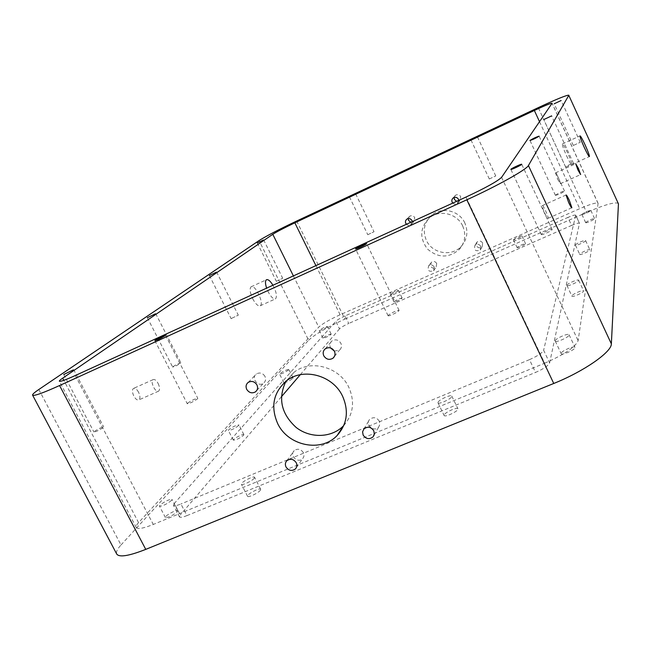 <?xml version="1.0" encoding="UTF-8"?>
<svg xmlns="http://www.w3.org/2000/svg" width="651" height="651" viewBox="0 0 651 651"><rect width="100%" height="100%" fill="white"/><g stroke="black" fill="none" stroke-linecap="round" stroke-linejoin="round"><path stroke-width="0.49" stroke-dasharray="3.25 2.44" d="M158.144 383.488C159.829 387.199 159.991 389.746 158.632 391.137C155.622 393.44 149.803 381.372 153.091 379.647C154.661 379.045 156.346 380.322 158.144 383.488M138.565 392.219C136.759 389.07 135.05 387.817 133.431 388.444C132.015 389.851 132.153 392.398 133.829 396.093C135.644 399.242 137.353 400.503 138.956 399.869C140.372 398.453 140.242 395.906 138.565 392.219M379.338 421.148C376.53 417.283 373.316 416.705 369.687 419.415C364.641 424.517 374.187 432.679 378.67 427.089L379.899 424.273L379.338 421.148M264.981 376.392C262.735 373.023 259.912 372.185 256.51 373.877C250.537 377.645 257.975 387.548 263.517 383.219C265.657 381.421 266.145 379.142 264.981 376.392M334.321 351.052L339.48 350.14C341.547 348.277 342.019 345.99 340.888 343.297C338.536 339.773 335.582 338.968 332.026 340.88C329.821 342.792 329.333 345.144 330.553 347.943M303.374 452.624C300.762 448.962 297.719 448.295 294.236 450.622C289.044 455.212 297.857 463.781 302.552 458.703C304.123 456.953 304.399 454.927 303.374 452.624M343.801 425.485C353.395 414.337 355.055 401.586 348.781 387.231C339.399 366.855 310.519 359.059 294.065 372.258L285.919 381.283M462.706 225.995C466.352 234.775 465.131 242.685 459.036 249.707C448.449 258.357 437.895 258.089 427.365 248.918C419.187 237.623 419.976 227.199 429.75 217.629C439.946 209.321 457.287 213.683 462.706 225.995M464.838 222.976C459.492 210.818 442.371 206.522 432.297 214.724C424.306 221.779 422.32 230.316 426.348 240.341C432.158 253.589 451.68 257.039 461.201 246.404C467.223 239.462 468.435 231.65 464.838 222.976M434.233 266.959L433.639 270.743C428.895 272.199 427.243 270.58 428.683 265.877C430.848 264.371 432.695 264.737 434.233 266.959M436.707 263.452C435.185 261.263 433.354 260.905 431.214 262.386L430.58 266.178C432.134 268.391 433.973 268.733 436.113 267.195L436.707 263.452M458.8 200.345L456.921 203.901L454.715 204.194L452.762 203.104M456.587 201.354L459.752 200.768L460.68 196.635C459.329 194.551 457.58 194.104 455.44 195.3L454.138 197.456M412.286 221.592L410.358 225.148L408.242 225.36L406.379 224.294M410.748 222.292L413.743 221.812L414.736 217.654C413.434 215.636 411.749 215.172 409.674 216.246L408.291 218.59M480.755 246.29L480.292 249.943C475.572 251.782 473.79 250.261 474.953 245.378C477.175 243.661 479.103 243.962 480.755 246.29M482.66 243.018C481.024 240.715 479.12 240.422 476.923 242.123L476.402 245.801C478.07 248.121 480.007 248.397 482.196 246.631L482.66 243.018M544.724 213.154C546.449 216.734 547.556 218.459 548.069 218.321C548.996 217.597 542.934 204.316 542.275 205.626C542.08 206.562 542.901 209.077 544.724 213.154M557.63 179.139L560.405 183.68C561.089 183.2 555.946 171.921 555.49 172.906L557.63 179.139M252.694 298.728C255.615 304.098 258.121 306.45 260.221 305.775C264.509 303.61 254.972 283.771 251.091 286.798C249.406 288.694 249.943 292.665 252.694 298.728M272.932 285.244C276.398 291.933 277.269 296.457 275.544 298.825C273.51 299.468 271.036 297.092 268.122 291.697L266.617 288.133M566.516 155.687C569.316 161.619 571.057 164.573 571.733 164.565C572.888 163.808 563.099 142.317 562.358 143.993C562.212 145.271 563.595 149.169 566.516 155.687M276.529 281.216L282.705 278.278L276.529 281.216M172.954 366.651C176.299 364.487 178.935 363.217 180.88 362.851L180.587 363.225C177.259 365.39 174.614 366.659 172.653 367.042L172.954 366.651M187.626 403.181C191.833 400.251 195.219 398.632 197.79 398.322L197.448 398.876C193.257 401.805 189.864 403.433 187.268 403.75L187.626 403.181M94.444 431.418C98.447 428.74 101.532 427.251 103.696 426.934L103.224 427.544C99.229 430.221 96.136 431.719 93.956 432.044L94.444 431.418M231.374 318.461L238.315 315.157L231.374 318.461M367.888 234.637L374.016 231.74L367.888 234.637M573.344 145.466L580.269 142.268L573.344 145.466M555.409 195.259L555.409 195.333C558.444 194.73 561.479 193.347 564.515 191.174L564.515 191.101C561.496 191.703 558.46 193.087 555.409 195.259M388.175 315.385L388.077 315.702C388.216 316.752 398.07 312.195 398.973 310.657L399.063 310.356C395.832 310.739 392.211 312.415 388.175 315.385M541.298 234.417L541.298 234.547C541.429 235.589 551.991 230.812 552.121 229.648L552.121 229.526C551.967 228.501 541.494 233.229 541.298 234.417M565.613 166.916L565.613 166.965C568.233 166.347 570.862 165.142 573.482 163.352L573.482 163.311C570.87 163.922 568.25 165.126 565.613 166.916M489.34 178.952L495.761 175.957L489.34 178.952M243.637 435.267L243.897 434.64C243.539 433.306 232.464 439.083 233.318 440.166C236.11 440.06 239.552 438.424 243.637 435.267M238.689 425.542C234.572 428.659 231.129 430.295 228.355 430.449L228.647 429.831C232.781 426.706 236.215 425.079 238.958 424.94L238.689 425.542M260.4 490.203L260.685 489.292C260.042 487.265 246.306 494.573 247.559 496.282C247.982 497.966 258.618 492.929 260.4 490.203M254.264 478.168C252.442 480.829 241.79 485.874 241.399 484.263L241.716 483.351C243.629 480.658 254.142 475.686 254.557 477.281L254.264 478.168M331.05 334.394L331.172 334.109C328.08 334.728 325.354 336.079 322.986 338.17C325.264 337.877 327.949 336.616 331.05 334.394M327.29 326.794C324.182 328.991 321.488 330.252 319.226 330.578L319.364 330.293C322.481 328.096 325.166 326.835 327.412 326.517L327.29 326.794M292.926 378.377L293.105 377.971C292.852 376.937 283.201 381.82 283.885 382.642C286.391 382.422 289.402 380.998 292.926 378.377M288.653 369.849C285.114 372.437 282.095 373.861 279.605 374.113L279.792 373.707C283.348 371.119 286.367 369.703 288.841 369.451L288.653 369.849M177.422 511.686L177.845 510.685C177.292 508.903 164.264 516.007 165.395 517.488C168.544 517.561 172.548 515.633 177.422 511.686M171.538 500.383C166.632 504.273 162.62 506.209 159.495 506.193L159.959 505.192C164.882 501.303 168.886 499.374 171.978 499.415L171.538 500.383M402.058 298.207L402.123 297.995C399.063 298.581 396.353 299.899 393.993 301.942C396.394 301.608 399.087 300.363 402.058 298.207M398.388 290.639C395.401 292.779 392.708 294.024 390.323 294.39L390.397 294.179C393.391 292.039 396.085 290.794 398.461 290.436L398.388 290.639M571.895 295.985L571.912 296.156C572.286 297.727 584.565 292.153 583.605 290.842C583.263 289.37 571.928 294.342 571.895 295.985M566.923 285.341C566.988 283.763 578.324 278.758 578.641 280.174L578.658 280.329C578.674 281.883 567.224 286.945 566.94 285.512L566.923 285.341M444.177 414.923L444.137 415.476C444.804 417.739 459.305 410.691 457.938 408.771C457.393 406.777 445.032 412.311 444.177 414.923M438.017 402.261C438.912 399.73 451.281 394.172 451.786 396.085L451.753 396.589C450.964 399.096 438.432 404.735 437.968 402.798L438.017 402.261M585.672 222.569L585.68 222.65C585.835 223.578 595.201 219.306 594.599 218.573C591.531 218.996 588.561 220.331 585.672 222.569M581.913 214.423C584.818 212.21 587.788 210.875 590.839 210.411L590.839 210.485C587.951 212.69 584.972 214.033 581.913 214.496L581.913 214.423M579.724 254.264L579.732 254.378C579.976 255.566 590.603 250.733 589.855 249.772C589.635 248.649 579.715 253.052 579.724 254.264M575.443 245.036C575.46 243.873 585.371 239.446 585.574 240.528L585.583 240.626C585.623 241.773 575.622 246.241 575.451 245.15L575.443 245.036M561.129 353.347L561.162 353.648C561.756 355.837 576.298 349.213 574.996 347.333C574.459 345.307 561.235 351.044 561.129 353.347M555.213 340.782C555.36 338.561 568.583 332.791 569.088 334.736L569.112 335.005C569.08 337.194 555.702 343.044 555.238 341.075L555.213 340.782M517.13 247.535L517.122 247.657C520.304 247.103 523.127 245.785 525.585 243.702C522.834 244.084 520.011 245.37 517.13 247.535M513.46 239.731C516.357 237.591 519.181 236.305 521.923 235.882L521.915 235.996C519.026 238.136 516.202 239.422 513.452 239.845L513.46 239.731M345.038 315.93C340.457 318.03 337.373 319.82 335.794 321.301L339.513 328.853C341.083 327.347 344.159 325.541 348.741 323.449L345.038 315.93L567.892 217.426L571.594 225.417L348.741 323.449M174.305 503.467L173.475 505.339C174.126 506.177 176.608 505.721 180.921 503.988L186.959 515.608C182.646 517.325 180.148 517.748 179.473 516.87L180.278 514.941L174.305 503.467L335.794 321.301M339.513 328.853L300.274 374.707M281.354 396.817L180.278 514.941M529.466 359.645C537.539 356.073 542.259 352.932 543.626 350.222L549.623 362.924C548.305 365.716 543.609 368.881 535.537 372.429L529.466 359.645L180.921 503.988M186.959 515.608L535.537 372.429M571.594 225.417C576.135 223.48 578.747 222.756 579.439 223.236L575.712 215.18C575.036 214.732 572.424 215.481 567.892 217.426M575.72 215.318L543.626 350.222M549.623 362.924L579.447 223.383M544.635 363.234C564.23 354.583 575.394 347.064 578.129 340.701L598.106 203.348C596.471 202.331 590.343 204.105 579.707 208.678L340.115 314.767C329.666 319.56 322.546 323.677 318.762 327.119L138.573 522.623C136.539 524.836 135.774 526.456 136.262 527.473C137.735 529.409 143.407 528.409 153.286 524.454L544.635 363.234L466.002 197.058M38.824 389.501L120.996 544.985C117.237 549.11 115.821 552.138 116.741 554.074M120.996 544.985L308.607 340.221L259.065 240.569M296.644 221.039L344.9 319.088C327.258 327.152 315.157 334.199 308.607 340.221M344.9 319.088L586.6 212.429L538.263 107.643M618.385 203.478C615.431 201.639 604.836 204.617 586.6 212.429M501.587 177.324L578.129 340.701M598.139 203.608L552.056 103.371M539.541 121.713L579.707 208.678M293.389 275.902L318.762 327.119M340.115 314.767L315.914 265.608M138.573 522.623L63.822 380.322M75.28 375.529L153.286 524.454M153.091 379.647L133.431 388.444M158.632 391.137L138.956 399.869M374.105 435.063L378.67 427.089M363.917 428.968L369.687 419.415M256.82 390.413L263.517 383.219M248.291 382.332L256.51 373.877M334.492 356.325L339.48 350.14M325.354 348.749L332.026 340.88M296.408 467.516L302.552 458.703M286.912 460.68L294.236 450.622M294.065 372.258L286.635 380.737M432.297 214.724L429.75 217.629M461.201 246.404L459.036 249.707M433.639 270.743L436.113 267.195M428.683 265.877L431.214 262.386M457.547 203.503L459.752 200.768M453.177 197.969L455.44 195.3M410.968 224.79L413.743 221.812M406.842 219.159L409.674 216.246M480.292 249.943L482.196 246.631M474.953 245.378L476.923 242.123M548.069 218.321L571.773 207.799M542.275 205.626L566.061 194.991M560.405 183.68L580.57 174.598M555.49 172.906L575.704 163.743M260.221 305.775L275.544 298.825M251.091 286.798L266.397 279.775M571.733 164.565L589.326 156.59M562.358 143.993L580.025 135.896M257.275 242.978L276.39 281.395M263.631 239.861L282.705 278.278M147.346 317.696L172.653 367.042M155.646 313.546L180.88 362.851M154.857 340.628L187.268 403.75M165.5 335.257L197.79 398.322M63.757 374.52L93.956 432.044M73.62 369.508L103.696 426.934M209.394 275.519L231.17 318.721M216.58 271.963L238.315 315.157M349.424 196.871L367.815 234.751M355.649 193.843L374.016 231.74M580.269 142.268L561.121 100.531M573.344 145.499L554.196 103.818M564.515 191.101L539.101 136.165M555.409 195.333L529.971 140.478M399.063 310.356L366.594 243.547M388.077 315.702L355.536 248.934M552.121 229.526L521.728 164.272M541.298 234.547L510.864 169.398M573.482 163.311L551.641 115.87M565.613 166.965L543.764 119.597M495.761 175.957L477.378 136.759M489.324 179.017L470.917 139.851M243.897 434.64L238.958 424.94M233.318 440.166L228.355 430.449M260.685 489.292L254.557 477.281M247.559 496.282L241.399 484.263M331.172 334.109L327.412 326.517M322.986 338.17L319.226 330.578M293.105 377.971L288.841 369.451M283.885 382.642L279.605 374.113M177.845 510.685L171.978 499.415M165.395 517.488L159.495 506.193M402.123 297.995L398.461 290.436M393.993 301.942L390.323 294.39M566.94 285.512L571.912 296.156M578.641 280.174L583.605 290.842M437.968 402.798L444.137 415.476M451.786 396.085L457.938 408.771M581.913 214.496L585.68 222.65M590.839 210.411L594.599 218.573M575.451 245.15L579.732 254.378M585.574 240.528L589.855 249.772M555.238 341.075L561.162 353.648M569.088 334.736L574.996 347.333M513.452 239.845L517.122 247.657M521.923 235.882L525.585 243.702M179.473 516.87L173.475 505.339M579.439 223.236L575.712 215.18M598.106 203.348L552.089 103.249M136.262 527.473L59.355 381.217"/><path stroke-width="0.98" d="M373.772 430.75L374.349 433.94L373.096 436.813C369.402 439.694 366.09 439.132 363.152 435.137L362.574 431.873L363.917 428.968C367.612 426.202 370.899 426.796 373.772 430.75M256.942 384.92C258.13 387.719 257.641 390.039 255.461 391.878C251.978 393.684 249.064 392.854 246.713 389.363C245.508 386.507 246.037 384.163 248.291 382.332C251.758 380.607 254.639 381.47 256.942 384.92M330.553 347.943L334.321 351.052M334.411 351.231C335.566 353.981 335.086 356.317 332.978 358.221C329.333 360.28 326.273 359.49 323.799 355.845C322.619 353.021 323.14 350.653 325.354 348.749C328.983 346.804 332.002 347.626 334.411 351.231M296.246 462.739C297.287 465.091 297.011 467.158 295.408 468.948C291.851 471.397 288.719 470.738 286.001 466.97C284.935 464.57 285.244 462.479 286.912 460.68C290.468 458.312 293.577 459.004 296.246 462.739M285.919 381.283C277.782 398.436 281.216 413.841 296.213 427.504C310.47 438.636 331.741 437.952 343.525 425.77L343.801 425.485M342.524 396.093C349.001 410.927 347.227 424.037 337.194 435.413C321.334 452.795 288.124 446.025 277.676 423.565C270.385 406.582 273.371 392.301 286.635 380.737C303.407 367.286 332.913 375.277 342.524 396.093M452.762 203.104C451.403 201.249 451.542 199.531 453.177 197.969C455.342 196.757 457.116 197.212 458.491 199.32L458.8 200.345M454.138 197.456L454.431 199.491L456.587 201.354M406.379 224.294C404.995 222.398 405.15 220.681 406.842 219.159C408.942 218.069 410.659 218.541 411.977 220.583L412.286 221.592M408.291 218.59L408.616 220.453L410.748 222.292M568.648 202.502L566.061 194.991C566.5 194.901 567.574 196.659 569.291 200.256L571.871 207.759C571.432 207.864 570.357 206.107 568.648 202.502M577.942 169.968L575.704 163.743L578.397 168.357L580.627 174.574L577.942 169.968M266.617 288.133C265.177 283.706 265.112 280.923 266.397 279.775C268.106 279.108 270.287 280.931 272.932 285.244M584.338 147.574C581.4 141.023 579.96 137.125 580.025 135.896C580.627 135.953 582.319 138.948 585.103 144.896C588.016 151.406 589.456 155.288 589.407 156.549C588.813 156.525 587.121 153.53 584.338 147.574M263.476 239.999L257.275 242.978L263.476 239.999M155.312 313.855L147.346 317.696L155.312 313.855M165.094 335.696C160.732 338.357 157.314 340.001 154.857 340.628L155.28 340.172C159.658 337.511 163.067 335.867 165.5 335.257L165.094 335.696M73.083 369.996L63.757 374.52L73.083 369.996M216.36 272.167L209.394 275.519L216.36 272.167M355.568 193.933L349.424 196.871L355.568 193.933M554.196 103.794L561.121 100.531L554.196 103.794M529.979 140.429C533.153 138.468 536.196 137.044 539.101 136.165L539.093 136.205C535.928 138.167 532.892 139.591 529.971 140.478L529.979 140.429M355.674 248.698C359.897 246.029 363.535 244.312 366.594 243.547L366.464 243.767C365.382 244.963 355.495 249.626 355.536 248.934L355.674 248.698M510.889 169.309C511.247 168.471 521.736 163.596 521.728 164.272L521.703 164.345C521.41 165.159 510.823 170.09 510.864 169.398L510.889 169.309M543.772 119.564L551.641 115.87L543.772 119.564M470.942 139.802L477.378 136.759L470.942 139.802M300.274 374.707L281.354 396.817M63.822 380.322L62.683 378.15C60.299 379.785 59.192 380.811 59.355 381.217C60.152 381.86 65.458 379.964 75.28 375.529L466.002 197.058C485.736 187.805 497.6 181.23 501.587 177.324L552.089 103.249C550.868 103.143 544.952 105.552 534.349 110.475L539.541 121.713M315.914 265.608L294.846 222.821C284.357 227.809 277.009 231.634 272.785 234.303L293.389 275.902M62.683 378.15L272.785 234.303M528.417 165.533C526.862 169.39 496.973 186.121 466.824 199.792L553.749 383.472C583.939 371.395 611.826 351.922 611.354 343.85L528.417 165.533L568.795 95.347L618.45 203.861L568.795 95.347M553.749 383.472L145.751 549.379L59.566 385.538L466.824 199.792M59.566 385.538C42.868 393.066 33.876 396.264 32.591 395.141C32.306 394.392 34.381 392.512 38.824 389.501L259.065 240.569C266.422 235.955 278.945 229.445 296.644 221.039L538.263 107.643C556.442 99.196 566.63 95.046 568.828 95.184M294.846 222.821L534.349 110.475M32.591 395.141L116.741 554.074C119.263 557.557 128.939 555.995 145.751 549.379M618.45 203.861L611.354 343.85M373.096 436.813L374.105 435.063M255.461 391.878L256.82 390.413M332.978 358.221L334.492 356.325M295.408 468.948L296.408 467.516M343.525 425.77L337.194 435.413"/></g></svg>
